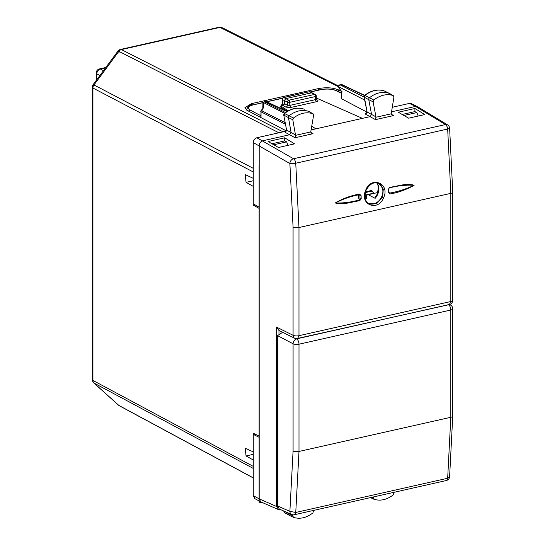 <?xml version="1.0" encoding="UTF-8"?>
<svg xmlns="http://www.w3.org/2000/svg" width="545" height="545" viewBox="0 0 545 545"><rect width="100%" height="100%" fill="white"/><g stroke="black" fill="none" stroke-linecap="round" stroke-linejoin="round"><path stroke-width="0.82" d="M117.986 51.073A4.285 0.531 36.5 0 1 118.878 51.332A4.285 3.379 -63 0 1 121.406 49.588A4.285 2.214 -102.7 0 0 120.486 49.445A4.285 4.285 0 0 0 117.986 51.073L93.086 84.686A4.285 0.531 36.5 0 1 93.978 84.945L118.878 51.332L278.911 132.782M253.268 468.428L93.978 383.033A4.285 2.602 132 0 1 93.665 382.815L118.565 405.221A4.285 4.285 0 0 0 119.396 405.807L253.268 477.951M93.086 84.686A4.285 4.285 0 0 0 92.248 87.234L92.248 379.633A4.285 1.465 0 0 0 92.929 380.424A4.285 3.372 -61.8 0 0 93.978 383.033L118.878 405.439A4.285 2.602 132 0 1 118.565 405.221M282.174 132.047L285.696 131.161M253.268 178.297L253.187 171.934L92.929 88.031L92.929 380.424L253.187 466.336L253.268 467.16M253.268 171.069L253.187 171.934M287.998 145.338L286.663 141.864L284.803 140.876L271.969 143.764M253.268 459.939L253.187 466.336M253.187 459.953L246.061 455.961L245.216 448.215L253.268 451.894M259.188 436.136L253.187 433.2L253.187 451.907M259.107 436.157L259.107 208.388L253.187 205.07L254.801 204.702M253.187 205.07L253.187 186.356L246.061 182.364L245.216 174.618L253.187 178.31M414.902 108.489L398.266 112.229L408.655 118.183L424.753 114.566L414.902 108.489L414.902 111.602L402.169 114.464M414.915 111.596L416.857 112.563L418.199 116.037M286.452 130.991L247.137 110.362L244.882 107.76L251.436 103.659L251.436 105.205M340.945 91.097L338.35 89.836C332.75 87.602 326.074 87.193 318.328 88.603L251.436 103.659M286.663 141.864L273.726 144.772M403.927 115.472L416.857 112.563M365.45 199.17L366.908 197.351L366.315 196.384L366.315 198.578M376.765 182.854L377.855 184.925L378.428 187.773L377.222 194.163L374.987 197.787L375.13 198.332L368.243 194.688L365.136 195.723L366.315 196.384M378.537 183.331A11.241 8.822 -62.5 0 1 379.02 183.59A11.241 8.822 -62.5 0 1 381.732 196.582A11.241 8.822 -62.5 0 1 368.658 203.517A11.241 8.822 -62.5 0 1 368.427 203.408M371.356 190.525L374.02 193.386M377.583 193.257L376.568 192.814L368.243 194.688M288.557 513.097L288.455 513.717A1.71 1.342 117.5 0 0 289.041 515.209A1.71 1.342 117.5 0 0 289.095 515.236A1.71 1.342 117.5 0 0 289.218 515.284L293.292 517.26M283.713 510.978L283.972 511.319A1.567 1.226 117.5 0 0 284.667 512.756M287.358 111.262L280.764 107.195L280.764 105.989L282.916 105.505L284.347 103.57L284.347 100.559L285.778 98.625L311.529 92.827L315.378 94.51A1.71 1.342 -62.5 0 0 314.588 94.421L309.403 91.867A1.71 1.322 -65.6 0 1 310.125 91.921A1.71 1.71 0 0 0 309.035 91.812L283.863 97.616A1.71 1.383 117.9 0 0 282.419 99.537L282.542 103.795L284.347 104.783M313.498 510.427L312.946 512.879C306.481 517.873 299.995 519.365 293.503 517.362L289.095 515.236M293.503 517.362L292.801 515.917L292.985 514.807M373.236 496.986L373.788 499.186C380.253 501.271 386.739 499.847 393.231 494.915L393.79 492.36M370.505 497.599L373.788 499.186M303.967 109.116L304.096 109.164A25.547 20.049 117.5 0 0 284.667 113.428L283.972 115.172L288.455 117.618A1.71 1.342 -62.5 0 1 289.218 115.71A25.69 20.165 -62.5 0 1 308.763 111.418A1.71 1.342 -62.5 0 1 308.865 111.466A1.71 1.342 -62.5 0 1 308.92 111.493A1.71 1.342 -62.5 0 1 309.063 111.589M304.28 109.252L304.028 109.136C297.441 106.99 290.846 108.407 284.265 113.38L293.503 118.013L292.801 119.771L295.492 134.99L295.022 137.742L313.028 133.695L310.814 132.299M308.865 111.466L312.946 113.748C306.481 111.664 299.995 113.088 293.503 118.013M265.395 101.588L286.847 111.568M264.243 101.847L264.243 101.847A1.71 0.886 77.3 0 1 264.604 101.901L265.783 101.636A1.71 1.342 -64.8 0 1 266.532 101.704A1.71 1.71 0 0 0 265.415 101.588L264.243 101.847A1.71 1.71 0 0 0 262.908 103.495A1.71 1.138 1.3 0 1 263.582 102.596A1.71 1.369 -63 0 1 264.604 101.901L285.423 112.508M263.119 108.891L261.539 111.03M284.456 113.231L263.582 102.596L263.467 107.869L261.103 110.506A1.71 1.71 0 0 0 260.769 111.514L260.769 111.487M285.076 122.632L261.45 110.594A1.71 1.369 117 0 0 261.035 111.827L260.783 117.522M340.966 84.584L341.374 84.625A1.71 1.342 -64.8 0 1 342.124 84.693A1.71 1.71 0 0 0 341.013 84.57L339.835 84.836A1.71 0.886 77.3 0 1 340.196 84.891L341.374 84.625L364.455 95.504M366.867 112.059L341.511 98.754L341.245 91.601L338.738 87.384A1.71 0.818 -30.7 0 1 338.765 86.819L364.591 99.98M384.239 90.933L384.389 90.981A25.547 20.049 117.5 0 0 364.952 95.464L364.271 97.221L368.761 99.674L371.561 114.375L370.157 116.623L362.398 118.374L316.298 97.991M366.758 112.672C365.123 113.108 364.762 113.639 365.681 114.266L367.092 112.025L364.142 95.934L364.952 95.464L369.503 97.753A1.71 1.342 117.5 0 0 368.761 99.674L373.107 101.826L373.788 100.055C380.253 95.062 386.739 93.563 393.231 95.566L389.219 93.318A1.71 1.342 117.5 0 0 389.164 93.29A1.71 1.342 117.5 0 0 389.048 93.243A25.69 20.165 117.5 0 0 369.503 97.753L373.788 100.055M364.012 96.915L367.092 112.025L375.968 116.855L375.505 119.634L365.681 114.266M309.042 91.812L283.502 97.562A1.71 0.886 77.3 0 1 283.863 97.616L288.836 100.219L314.588 94.421A1.71 0.886 77.3 0 1 315.528 96.52A1.71 0.586 -0 0 0 316.298 96.029A1.71 1.71 0 0 0 315.378 94.51M384.6 91.083A1.567 1.226 117.5 0 0 384.389 90.981L393.231 95.566L393.933 97.01L391.221 113.816L392.107 115.111L393.51 115.581L391.296 114.191M286.186 130.977L284.817 131.454L285.205 132.381L286.616 130.153L283.707 114.859L286.616 130.153L291.084 132.51L288.455 117.618L292.801 119.771M246.572 109.497L246.64 110.076M342.022 91.519L341.511 91.451L338.765 86.819A1.71 1.369 117 0 1 340.196 84.891L364.033 97.03M283.516 97.555A1.71 1.71 0 0 0 282.167 99.279L282.542 103.795L281.343 105.859M295.513 135.358L310.739 131.931L313.627 115.206L313.089 113.81L308.92 111.493M278.543 509.63L276.608 506.482L277.623 506.727M253.268 495.657L259.188 498.886L259.188 437.349L253.268 434.385L253.268 495.657L254.822 498.627M294.729 338.302A4.285 4.285 0 0 0 297.577 338.643L298.98 335.693A4.285 1.465 180 0 1 293.074 335.284A4.285 3.352 116.4 0 0 294.729 338.302L278.972 330.488L276.608 327.129L276.608 506.482L259.188 498.879L260.748 501.856L278.413 509.575M253.268 434.385L254.856 434.031M259.188 437.349L259.188 207.161L253.268 203.844L253.268 142.572L289.872 163.534A4.285 0.865 -5.6 0 0 295.744 163.227L447.677 129.036L450.824 193.359A4.285 1.465 -0 0 0 452.752 192.14A4.285 1.465 -0 0 0 452.752 192.106M311.713 126.14L315.862 128.845L311.685 126.27M280.764 105.989L288.162 110.805M373.107 101.826L375.968 116.855M284.817 131.454L256.845 137.749C254.672 138.471 253.48 140.085 253.268 142.572M285.205 132.381L289.681 134.738L262.765 140.794C260.592 141.523 259.4 143.131 259.188 145.624L259.188 207.161M295.022 137.742L289.681 134.738L291.084 132.51L295.492 134.99M417.416 106.622L411.339 103.611L409.418 103.414L392.257 107.276M409.418 103.414L415.494 106.425L445.456 124.567A4.285 2.214 77.3 0 1 447.677 129.036A4.285 0.858 174.5 0 0 449.618 128.123A4.285 4.285 0 0 0 447.574 124.866L417.429 106.622L415.501 106.425L391.508 111.82M284.701 137.79L294.552 143.86L278.461 147.484L268.072 141.53L284.701 137.79L284.701 140.903M310.739 131.931L311.624 133.225L313.028 133.695M311.045 129.928L362.398 118.374M276.608 327.129L293.074 335.284L293.074 227.122A4.285 1.465 -0 0 0 298.98 227.531L298.98 335.693L450.824 301.521A4.285 1.465 -0 0 0 452.752 300.295L452.752 192.14L449.618 128.136M361.178 198.455L360.013 198.414L359.523 199.872C351.103 202.243 343.037 203.265 335.339 202.944C342.969 198.986 350.98 196.234 359.38 194.688L359.938 195.662L361.103 195.696L361.178 198.455L359.795 200.73C351.723 201.759 342.73 205.383 335.264 202.958C343.03 198.448 351.15 195.485 359.611 194.068L361.103 195.696M378.741 183.42L383.292 189.06L382.638 197.045L376.636 203.68L368.856 203.68M359.611 194.068L359.38 194.688C358.126 195.887 358.174 197.617 359.523 199.872L359.795 200.73M365.627 190.396C370.784 175.579 390.261 183.222 383.714 197.501C378.128 212.175 359.189 204.743 365.627 190.396L365.627 190.396M297.57 338.643L449.414 304.471L450.824 301.521L450.824 193.359L298.98 227.531L295.744 163.227A4.285 2.214 77.3 0 0 293.53 158.752A4.285 3.277 120.3 0 0 289.872 163.534L293.074 227.122M389.58 187.323L389.321 187.95C397.857 185.661 406.1 184.775 414.036 185.3C406.141 189.06 397.939 191.67 389.443 193.134L389.743 193.993L388.265 192.358L388.204 189.599L389.58 187.323C397.652 186.329 406.672 182.773 414.118 185.293C406.318 189.715 398.191 192.61 389.743 193.993M388.633 191.186L389.443 193.134L388.578 192.242M388.531 191.997L388.265 192.358L388.531 191.997M388.592 189.095L389.062 188.066M388.462 189.238L388.204 189.599L388.462 189.238M282.644 332.321L277.562 335.604M293.081 451.042L289.879 511.367L295.758 512.457L298.994 451.451L298.994 344.195A4.285 1.465 -0 0 1 293.081 343.786L293.081 451.042A4.285 1.465 -0 0 0 298.994 451.451L450.817 417.286A4.285 1.465 -0 0 0 452.745 416.06L452.745 308.804A4.285 1.465 -0 0 1 450.817 310.023L298.994 344.195A4.285 2.214 -102.7 0 0 296.657 338.956A4.285 3.331 -62.3 0 0 293.081 343.786L277.562 335.638L277.562 505.992L279.326 509.064L291.725 514.48A4.285 4.285 0 0 0 294.375 514.732A4.285 2.214 -102.7 0 0 295.758 512.457L447.663 478.265A4.285 2.214 77.3 0 1 446.287 480.547A4.285 4.285 0 0 0 449.605 476.82L447.663 478.265L450.817 417.286L450.817 310.023A4.285 2.214 -102.7 0 0 448.481 304.791L296.228 338.731M261.791 502.32L259.107 502.926L259.107 164.76M103.489 70.646L100.416 69.065A4.285 3.393 117.2 0 0 96.84 73.895L99.912 75.476M96.152 80.544L96.152 73.098A4.285 4.285 0 0 1 99.497 68.922A4.285 2.214 -102.7 0 1 100.416 69.065L105.505 67.921M119.28 50.849A4.285 2.214 -102.7 0 0 119.076 52.395M338.513 86.744L220.03 27.393L121.406 49.588L282.923 131.788M338.574 86.008L221.965 27.597A4.285 3.365 -63.4 0 0 220.03 27.393A4.285 2.214 -102.7 0 0 219.11 27.25L120.486 49.445M92.248 87.234A4.285 1.465 0 0 0 92.929 88.031A4.285 3.386 117.6 0 1 93.978 84.945L253.268 168.344M96.84 79.618L96.84 73.895A4.285 1.465 0 0 1 96.152 73.098M253.268 454.339L246.061 455.961M253.268 180.742L246.061 182.364M119.396 405.807A4.285 3.359 118.3 0 1 118.878 405.439L253.268 477.863M338.35 89.836L338.35 91.485M318.328 88.603L318.328 90.095M376.861 182.868A11.513 9.033 117.5 0 1 377.644 194.429A11.513 9.033 -62.5 0 1 375.13 198.332M365.286 192.603L372.269 191.029M364.939 195.124L373.795 193.134M284.006 511.108L292.801 515.917M373.604 499.091L370.518 497.599M373.107 497.721L372.14 497.231M282.167 99.279A1.71 0.511 -1.6 0 0 282.419 99.537L287.406 102.147A1.71 1.342 117.5 0 1 288.836 100.219A1.71 0.886 -102.7 0 1 289.776 102.317A1.71 0.586 180 0 1 287.406 102.147L287.406 105.212L289.776 105.403L289.776 102.317L315.528 96.52L315.528 99.612L289.776 105.403L290.71 107.501L285.962 107.14A1.71 1.342 118.1 0 0 287.406 105.212L284.347 103.57M285.362 124.219L261.035 111.827L261.035 117.659M290.71 107.501L316.461 101.704A1.71 0.886 -102.7 0 1 315.528 99.612L316.018 98.768M282.916 105.505L285.962 107.14M316.461 101.704C318.089 101.254 318.416 100.702 317.442 100.055L316.645 99.96M317.442 100.055L316.352 99.469M260.769 115.649L249.998 110.001A1.71 1.363 -62.3 0 0 248.704 111.187M249.998 110.001C246.96 108.012 248.057 106.302 253.282 104.872L263.249 102.487M253.282 104.872L263.14 102.651M266.798 101.833L282.439 98.311M310.357 92.03L320.705 89.7A1.71 0.886 77.3 0 0 320.337 89.639L310.153 91.935L312.258 92.888M320.705 89.7C326.625 88.624 331.728 88.937 336.013 90.64L336.769 90.715C332.014 88.821 326.537 88.467 320.337 89.639M336.013 90.64L341.245 93.188M341.511 98.754L341.511 91.451M282.112 104.156L281.084 105.716M375.995 117.243L391.221 113.816M256.845 137.749L293.53 158.752L445.456 124.567A4.285 3.311 121.2 0 1 447.574 124.866M278.972 330.488L278.972 334.33M375.505 119.634L393.51 115.581M360.013 198.414L359.938 195.662L360.013 198.414M382.638 197.045L383.714 197.501M449.605 476.786L452.745 416.094M452.745 308.811A4.285 4.285 0 0 0 450.511 305.043A4.285 3.365 118.6 0 0 448.481 304.791L448.344 304.716M277.562 505.992L289.879 511.367A4.285 3.399 113.6 0 0 291.725 514.48M99.497 68.922L105.819 67.498M221.965 27.597A4.285 4.285 0 0 0 219.11 27.25M92.248 379.633A4.285 4.285 0 0 0 93.665 382.815M365.491 191.847L371.37 190.518M283.7 511.033L284.51 512.688L289.041 515.209M339.848 84.836A1.71 1.71 0 0 0 338.745 87.391M342.124 84.693L364.673 95.327M389.164 93.29L384.314 90.954C377.692 88.889 371.104 90.381 364.55 95.423M283.7 114.852L284.265 113.38M316.298 99.101L316.298 96.029M266.532 101.704L287.106 111.405M262.908 103.482L262.799 108.21M246.565 110.036L246.565 109.606C247.941 106.5 250.06 104.892 252.914 104.817M280.546 509.759L278.4 509.568M254.815 498.62L260.735 501.85M316.298 99.108L316.665 99.973M266.594 101.738L282.555 98.141M336.769 90.715L341.245 92.895M366.846 111.8L366.485 112.944L367.126 112.733M282.29 103.468L281.894 104.408L282.494 104.211M286.37 129.928L286.234 130.957M449.407 304.478A4.285 4.285 0 0 0 452.752 300.295M369.094 203.816C365.334 202.168 364.292 197.733 365.947 190.518C369.714 183.754 374.074 181.437 379.027 183.556L379.027 183.556M388.796 192.807L388.585 189.367L389.198 187.984M294.375 514.732L446.287 480.547M450.511 305.043L449.455 304.464"/></g></svg>
